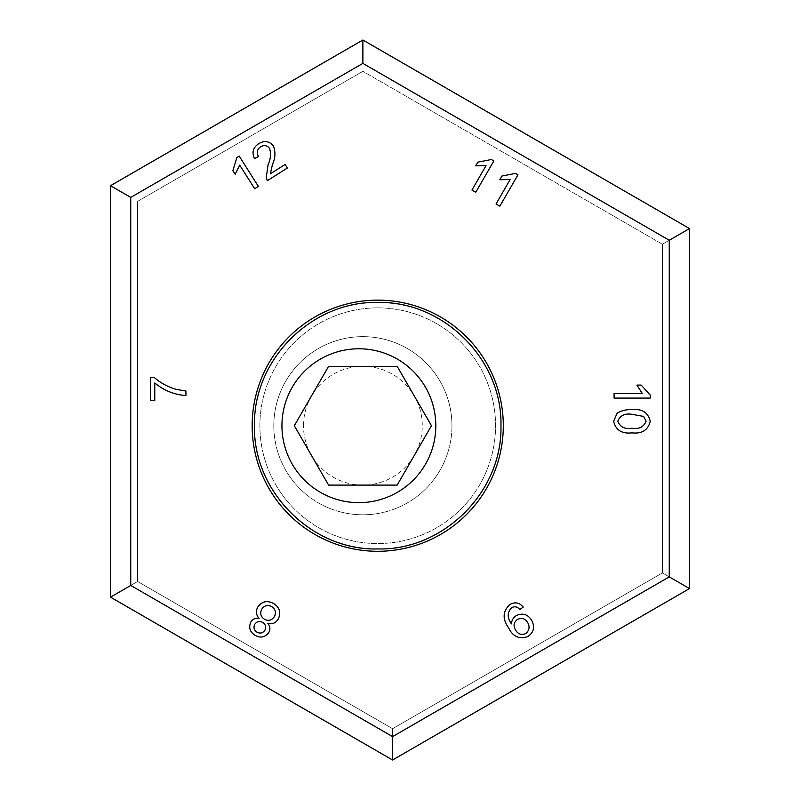 <?xml version="1.0" encoding="UTF-8"?>
<svg xmlns="http://www.w3.org/2000/svg" width="800" height="800" viewBox="0 0 800 800"><rect width="100%" height="100%" fill="white"/><g stroke="black" fill="none" stroke-linecap="round" stroke-linejoin="round"><path stroke-width="0.6" stroke-dasharray="4 3" d="M377.73 300.14A125.57 125.57 63.5 0 1 503.3 425.71A125.57 125.57 63.5 0 1 377.73 551.29M377.73 307.87A117.84 117.84 63.5 0 1 495.57 425.71A117.84 117.84 63.5 0 1 377.73 543.56A117.84 117.84 63.5 0 1 259.89 425.71A117.84 117.84 63.5 0 1 377.73 307.87A117.84 117.84 63.5 0 1 495.57 425.71A117.84 117.84 63.5 0 1 377.73 543.56A117.84 117.84 63.5 0 1 259.89 425.71A117.84 117.84 63.5 0 1 377.73 307.87M130.75 585.45L110.5 597.14L137.61 581.49L110.5 597.14L137.61 581.49L110.5 597.14L137.61 581.49L110.5 597.14L137.61 581.49L110.5 597.14L392.58 760L392.58 728.7L392.58 760L392.58 728.7L392.58 760L392.58 728.7L392.58 760L392.58 728.7L392.58 760L392.58 736.62L130.75 585.45L130.75 197.4L362.88 63.38L669.25 240.26L689.5 228.57L662.39 244.22L689.5 228.57L662.39 244.22L689.5 228.57L662.39 244.22L689.5 228.57L662.39 244.22L689.5 228.57L689.5 588.57L662.39 572.92L662.39 244.22L662.39 572.92L689.5 588.57L662.39 572.92L689.5 588.57L689.5 228.57L689.5 588.57L662.39 572.92L662.39 244.22L662.39 572.92L689.5 588.57L662.39 572.92L689.5 588.57L689.5 228.57L362.88 40L362.88 63.38M392.58 736.62L669.25 576.88L669.25 240.26M154.8 382.97L154.77 400.53L150.54 400.52L150.58 377.31L154.01 377.31C160.48 382.92 167.84 386.93 176.09 389.33L185.94 391.04L185.93 395.56C174.22 394.69 163.84 390.49 154.8 382.97M278.29 618.97C275.87 623.02 272.37 624.51 267.8 623.43C270.2 626.25 270.54 629.27 268.81 632.5C265.18 637.36 260.64 638.31 255.21 635.37C249.91 632.08 248.46 627.62 250.84 621.98C252.76 618.97 255.5 617.77 259.05 618.38C256.03 614.87 255.61 611.07 257.81 607C261.97 601.33 267.22 600.16 273.53 603.48C279.61 607.33 281.2 612.49 278.29 618.97M261.75 609.2C259.78 613.35 260.7 616.72 264.51 619.31C268.55 621.25 271.84 620.37 274.37 616.67C276.35 612.54 275.45 609.18 271.68 606.6C267.61 604.62 264.3 605.49 261.75 609.2M254.77 624.28C253.27 627.53 254.01 630.17 256.98 632.19C260.13 633.77 262.74 633.16 264.82 630.37C266.4 627.07 265.66 624.4 262.59 622.38C259.42 620.8 256.82 621.44 254.77 624.28M510 604.42C515.14 601.71 519.55 602.6 523.23 607.1L519.75 609.56C517.54 606.73 514.86 606.08 511.72 607.62C507.31 612.15 507.06 617.32 510.97 623.12L511.44 623.87C511.7 620.21 513.4 617.41 516.51 615.47C522.87 612.74 527.92 614.37 531.65 620.34C535.08 626.88 533.84 632.28 527.92 636.54C519.17 639.53 512.7 636.56 508.5 627.63C502.24 618.87 502.74 611.13 510 604.42M527.64 622.49C525.12 618.56 521.75 617.52 517.53 619.39C513.77 622.21 513.1 625.73 515.5 629.92C517.91 634.07 521.29 635.31 525.62 633.65C529.37 630.58 530.05 626.86 527.64 622.49M650.25 398.08L614.08 398.08L614.08 393.45L642.26 393.45L636.93 385.1L641.21 385.1L650.25 395.1L650.25 398.08M617.1 413.19C621.64 410.53 626.58 409.36 631.92 409.67C641.98 408.55 648.09 412.41 650.25 421.27C648.08 430.11 641.97 433.97 631.92 432.86C621.86 433.98 615.76 430.12 613.62 421.27L617.1 413.19M646.07 421.22L643.6 416.41L631.93 414.31C624.84 413.17 620.13 415.49 617.79 421.27C620.13 427.04 624.85 429.36 631.93 428.22C639.06 429.36 643.77 427.03 646.07 421.22M493.86 160.93L475.77 192.26L471.94 190.05L486.04 165.64L475.71 165.83L477.85 162.13L491.4 159.51L493.86 160.93M517.95 174.84L499.86 206.17L496.04 203.96L510.14 179.55L499.8 179.74L501.94 176.04L515.49 173.42L517.95 174.84M239.2 156.08L258.37 186.41L254.66 188.75L239.73 165.12L235.13 174.28L232.86 170.69L236.81 157.59L239.2 156.08M270.32 173.82L285.14 164.45L287.39 168.02L267.42 180.64L266.23 177.8L268.1 164.59C270.64 159.22 271.14 153.84 269.61 148.43C267.12 145.33 264.12 144.78 260.62 146.8C256.99 149.42 256.3 152.68 258.53 156.59L254.48 158.61C251.62 152.42 253.05 147.44 258.76 143.67C264.46 140.23 269.36 141.04 273.47 146.1C275.7 152.11 275.38 158.18 272.5 164.31L270.32 173.82M110.5 185.71L362.88 40L110.5 185.71L362.88 40L110.5 185.71L110.5 597.14L110.5 185.71L110.5 597.14L110.5 185.71L130.75 197.4M137.61 581.49L137.61 201.36L362.88 71.3L662.39 244.22L362.88 71.3L662.39 244.22L362.88 71.3L137.61 201.36L362.88 71.3L137.61 201.36L137.61 581.49L137.61 201.36L137.61 581.49L392.58 728.7L662.39 572.92L392.58 728.7L662.39 572.92L392.58 728.7L137.61 581.49M110.5 597.14L392.58 760L110.5 597.14L392.58 760L689.5 588.57L669.25 576.88M392.58 760L689.5 588.57M362.88 40L689.5 228.57M254.51 425.71A123.22 123.22 63.5 0 1 377.73 302.49A123.22 123.22 63.5 0 1 500.95 425.71A123.22 123.22 63.5 0 1 377.73 548.94A123.22 123.22 63.5 0 1 254.51 425.71M303.5 425.71A59.38 59.38 63.5 0 1 362.88 366.33A59.38 59.38 63.5 0 1 422.27 425.71A59.38 59.38 63.5 0 1 362.88 485.1A59.38 59.38 63.5 0 1 303.5 425.71M451.96 425.71A89.08 89.08 -116.5 0 0 362.88 336.64A89.08 89.08 -116.5 0 0 273.81 425.71A89.08 89.08 63.5 0 1 362.88 336.64A89.08 89.08 63.5 0 1 451.96 425.71A89.08 89.08 63.5 0 1 362.88 514.79A89.08 89.08 63.5 0 1 273.81 425.71A89.08 89.08 -116.5 0 0 362.88 514.79A89.08 89.08 -116.5 0 0 451.96 425.71M328.6 366.33L294.31 425.71L328.6 485.1L397.17 485.1L431.46 425.71L397.17 366.33L328.6 366.33"/><path stroke-width="1.2" d="M377.73 300.14A125.57 125.57 63.5 0 1 503.3 425.71A125.57 125.57 63.5 0 1 377.73 551.29A125.57 125.57 63.5 0 1 252.16 425.71A125.57 125.57 63.5 0 1 377.73 300.14A125.57 125.57 63.5 0 0 252.16 425.71A125.57 125.57 63.5 0 0 377.73 551.29M130.75 197.4L110.5 185.71L110.5 597.14L130.75 585.45L130.75 197.4L362.88 63.38L669.25 240.26L669.25 576.88L689.5 588.57L689.5 228.57L669.25 240.26M130.75 585.45L392.58 736.62L669.25 576.88M236.81 157.59L239.2 156.08L258.37 186.41L254.66 188.75L239.73 165.12L235.13 174.28L232.86 170.69L236.81 157.59M491.4 159.51L493.86 160.93L475.77 192.26L471.94 190.05L486.04 165.64L475.71 165.83L477.85 162.13L491.4 159.51M650.25 395.1L650.25 398.08L614.08 398.08L614.08 393.45L642.26 393.45L636.93 385.1L641.21 385.1L650.25 395.1M273.53 603.48C279.61 607.33 281.2 612.49 278.29 618.97C275.87 623.02 272.37 624.51 267.8 623.43C270.2 626.25 270.54 629.27 268.81 632.5C265.18 637.36 260.64 638.31 255.21 635.37C249.91 632.08 248.46 627.62 250.84 621.98C252.76 618.97 255.5 617.77 259.05 618.38C256.03 614.87 255.61 611.07 257.81 607C261.97 601.33 267.22 600.16 273.53 603.48M185.93 395.56C174.22 394.69 163.84 390.49 154.8 382.97L154.77 400.53L150.54 400.52L150.58 377.31L154.01 377.31C160.48 382.92 167.84 386.93 176.09 389.33L185.94 391.04L185.93 395.56M508.5 627.63C502.24 618.87 502.74 611.13 510 604.42C515.14 601.71 519.55 602.6 523.23 607.1L519.75 609.56C517.54 606.73 514.86 606.08 511.72 607.62C507.31 612.15 507.06 617.32 510.97 623.12L511.44 623.87C511.7 620.21 513.4 617.41 516.51 615.47C522.87 612.74 527.92 614.37 531.65 620.34C535.08 626.88 533.84 632.28 527.92 636.54C519.17 639.53 512.7 636.56 508.5 627.63M613.62 421.27L617.1 413.19C621.64 410.53 626.58 409.36 631.92 409.67C641.98 408.55 648.09 412.41 650.25 421.27C648.08 430.11 641.97 433.97 631.92 432.86C621.86 433.98 615.76 430.12 613.62 421.27M515.49 173.42L517.95 174.84L499.86 206.17L496.04 203.96L510.14 179.55L499.8 179.74L501.94 176.04L515.49 173.42M272.5 164.31L270.32 173.82L285.14 164.45L287.39 168.02L267.42 180.64L266.23 177.8L268.1 164.59C270.64 159.22 271.14 153.84 269.61 148.43C267.12 145.33 264.12 144.78 260.62 146.8C256.99 149.42 256.3 152.68 258.53 156.59L254.48 158.61C251.62 152.42 253.05 147.44 258.76 143.67C264.46 140.23 269.36 141.04 273.47 146.1C275.7 152.11 275.38 158.18 272.5 164.31M256.98 632.19C260.13 633.77 262.74 633.16 264.82 630.37C266.4 627.07 265.66 624.4 262.59 622.38C259.42 620.8 256.82 621.44 254.77 624.28C253.27 627.53 254.01 630.17 256.98 632.19M264.51 619.31C268.55 621.25 271.84 620.37 274.37 616.67C276.35 612.54 275.45 609.18 271.68 606.6C267.61 604.62 264.3 605.49 261.75 609.2C259.78 613.35 260.7 616.72 264.51 619.31M517.53 619.39C513.77 622.21 513.1 625.73 515.5 629.92C517.91 634.07 521.29 635.31 525.62 633.65C529.37 630.58 530.05 626.86 527.64 622.49C525.12 618.56 521.75 617.52 517.53 619.39M643.6 416.41L631.93 414.31C624.84 413.17 620.13 415.49 617.79 421.27C620.13 427.04 624.85 429.36 631.93 428.22C639.06 429.36 643.77 427.03 646.07 421.22L643.6 416.41M110.5 185.71L362.88 40L689.5 228.57M362.88 63.38L362.88 40M392.58 736.62L392.58 760L689.5 588.57M110.5 597.14L392.58 760M435.81 425.71A76.94 76.94 0 0 0 358.88 348.78A76.94 76.94 0 0 0 281.94 425.71A76.94 76.94 0 0 0 358.88 502.65A76.94 76.94 0 0 0 435.81 425.71M500.95 425.71C502.57 359.37 443.15 300.81 377.84 302.49C312.37 300.7 252.89 359.35 254.51 425.71C252.79 491.88 312.52 550.94 377.94 548.94C443.24 550.58 502.58 491.96 500.95 425.71M294.31 425.71L328.6 485.1L397.17 485.1L431.46 425.71L397.17 366.33L328.6 366.33L294.31 425.71"/></g></svg>
